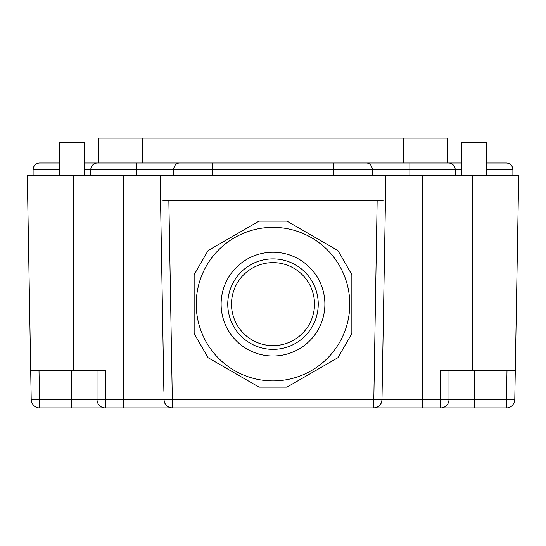 <?xml version="1.0" encoding="UTF-8"?>
<svg xmlns="http://www.w3.org/2000/svg" width="546" height="546" viewBox="0 0 546 546"><rect width="100%" height="100%" fill="white"/><g stroke="black" fill="none" stroke-linecap="round" stroke-linejoin="round"><path stroke-width="0.82" d="M243.653 333.476A41.503 41.503 0 0 0 302.348 333.476A41.503 41.503 0 0 0 302.348 274.781A41.503 41.503 0 0 0 243.653 274.781A41.503 41.503 0 0 0 243.653 333.476M194.144 333.558L194.144 274.699L208.087 250.553L259.057 221.123L286.943 221.123L337.913 250.553L351.856 274.699L351.856 333.558L337.913 357.705L286.943 387.134L259.057 387.134L208.087 357.705L194.144 333.558M340.383 340.936A76.781 76.781 0 0 1 236.186 371.512A76.781 76.781 0 0 1 205.617 267.315A76.781 76.781 0 0 1 309.814 236.746A76.781 76.781 0 0 1 340.383 340.936M168.844 200.307L172.324 399.733L381.975 399.733C381.415 404.695 378.651 407.412 373.676 407.889L377.156 200.307L163.261 200.368L160.538 199.863L163.875 391.284M39.005 370.536L39.517 399.583L31.218 399.733A8.299 8.299 0 0 0 39.517 407.889L474.29 407.889L440.677 407.889L440.677 370.536L472.215 370.536L472.215 175.464L422.413 175.464L422.413 399.733L381.975 399.733L385.892 175.464L27.3 175.464L30.706 370.536L73.785 370.536L73.785 175.464M377.156 200.307L382.739 200.368L385.462 199.863M373.676 407.889A8.299 8.299 0 0 0 381.975 399.733L382.125 391.284M123.587 175.464L123.587 407.889L172.324 407.889C167.349 407.412 164.585 404.695 164.025 399.733L105.323 399.733L105.323 370.536L73.785 370.536M160.538 199.863L160.108 175.464M422.413 175.464L385.892 175.464M472.215 175.464L518.7 175.464L515.294 370.536L472.215 370.536M71.71 407.889L71.71 399.583L105.323 399.733L105.323 407.889A8.299 8.299 0 0 1 97.024 399.583A8.299 8.299 0 0 0 105.323 407.889L73.785 407.889M448.976 370.536L448.976 399.583L474.29 399.583L474.29 407.889L506.483 407.889A8.299 8.299 0 0 0 514.782 399.733L515.294 370.536M71.71 370.536L71.71 399.583L39.517 399.583L39.517 407.889A8.299 8.299 0 0 1 31.218 399.733L30.706 370.536M97.024 399.583L97.024 370.536M448.976 399.583A8.299 8.299 0 0 1 440.677 407.889A8.299 8.299 0 0 0 448.976 399.583L422.413 399.733L422.413 407.889M84.159 175.464L84.159 142.267L59.255 142.267L59.255 175.464M486.745 175.464L486.745 142.267L461.841 142.267L461.841 175.464M142.677 163.015L142.677 138.111L403.323 138.111L403.323 163.015M443.577 163.015L461.841 163.015L447.317 163.015L447.317 138.111L403.323 138.111M142.677 138.111L98.683 138.111L98.683 163.015L84.159 163.015L97.441 163.015A6.641 6.641 0 0 0 90.8 169.656L90.8 175.464M486.745 163.015L506.251 163.015A6.641 6.641 0 0 1 512.892 169.656L512.892 175.464L512.892 169.656L486.745 169.656M461.841 163.015L448.559 163.015A6.641 6.641 0 0 1 455.2 169.656L455.2 175.464L455.2 169.656L461.841 169.656M59.255 163.015L39.749 163.015A6.641 6.641 0 0 0 33.108 169.656L33.108 175.464M362.196 163.015L409.131 163.015L409.131 175.464M372.304 175.464L372.304 169.656A6.641 5.774 -90 0 0 366.53 163.015L179.47 163.015A6.641 5.774 90 0 0 173.696 169.656L173.696 175.464M136.869 175.464L136.869 163.015L102.423 163.015M448.559 163.015L366.53 163.015M455.2 169.656L212.687 169.656L212.687 163.015L136.869 163.015M212.687 175.464L212.687 169.656L119.021 169.656L119.021 163.015L97.441 163.015M506.251 163.015A6.641 6.641 0 0 1 512.892 169.656M233.299 282.439A45.236 45.236 0 0 1 294.69 264.428A45.236 45.236 0 0 1 312.701 325.819A45.236 45.236 0 0 1 251.31 343.83A45.236 45.236 0 0 1 233.299 282.439M227.47 279.259A51.877 51.877 0 0 1 297.87 258.599A51.877 51.877 0 0 1 318.53 328.999A51.877 51.877 0 0 1 248.13 349.658A51.877 51.877 0 0 1 227.47 279.259M172.324 407.889L172.324 399.733L164.025 399.733A8.299 8.299 0 0 0 172.324 407.889M506.483 407.889A8.299 8.299 0 0 0 514.782 399.733L506.483 399.583L506.483 407.889M474.29 370.536L474.29 399.583L506.483 399.583L506.995 370.536M426.979 163.015L426.979 175.464M333.313 163.015L333.313 175.464M84.159 169.656L119.021 169.656L119.021 175.464M59.255 169.656L33.108 169.656"/></g></svg>
